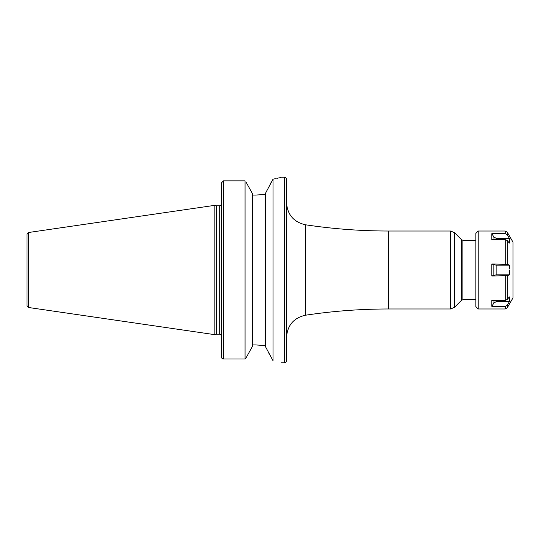 <?xml version="1.0" encoding="UTF-8"?>
<svg xmlns="http://www.w3.org/2000/svg" width="540" height="540" viewBox="0 0 540 540"><rect width="100%" height="100%" fill="white"/><g stroke="black" fill="none" stroke-linecap="round" stroke-linejoin="round"><path stroke-width="0.81" d="M27 270L27 234.333L28.586 232.497L214.832 205.335L214.832 334.665L28.586 307.503L27 305.667L27 270M214.832 334.665L216.628 334.186L216.628 205.814L214.832 205.335M221.549 204.653L221.549 357.203L221.549 182.797L223.405 180.846L245.066 180.846L245.066 358.979L246.436 357.203L245.066 358.979L223.405 358.979L245.066 358.979M221.549 357.203A1.856 1.782 0 0 0 223.405 358.979A1.856 1.782 0 0 1 221.549 357.203L221.549 335.347M246.091 182.183L252.484 193.718L252.484 346.282L246.436 357.203M255.609 344.932L265.154 345.533L255.609 344.932L252.943 344.932L252.484 345.418L252.943 344.932L252.943 195.068L252.484 194.582L252.943 195.068L255.609 195.068L265.154 194.468L255.609 195.068M247.01 356.157L252.308 346.599M252.302 193.388L248.474 186.476M245.066 180.846L223.405 180.846L223.405 358.979M273.024 179.172L273.024 360.74L265.613 346.937L265.613 193.064L273.024 179.172C284.155 176.634 284.155 176.634 273.024 179.172L275.299 178.713M276.797 178.382L277.621 178.187M278.411 177.998L279.248 177.782M279.923 177.606L280.449 177.471M271.04 182.547L270.074 184.417M267.557 189.31L266.267 191.808M265.154 194.468L265.613 193.921L265.154 194.468L265.154 345.533L265.613 346.079L265.154 345.533M268.704 352.917L269.19 353.862M273.024 360.74C284.148 363.393 284.148 363.393 273.024 360.74M286.524 270L286.524 360.936C285.687 362.671 285.073 363.292 284.668 362.799L284.668 177.201C285.073 176.708 285.687 177.329 286.524 179.064L286.524 270M496.274 300.362L496.125 301.712L509.348 301.712L507.242 305.235L505.231 306.356L491.839 306.356L491.839 300.362L505.231 300.362L507.242 299.525L509.348 296.885L509.348 301.712L507.242 305.235L507.242 307.827L513 297.844L513 242.156L507.242 232.173L505.231 231.019L505.231 233.644L507.242 234.765L509.348 238.288L509.348 243.115L507.242 240.476L505.231 239.638L491.839 239.638L491.839 233.644L493.837 236.986L496.125 238.288L496.274 239.638M509.423 266.24L509.348 265.174L507.242 264.29L509.348 265.174L509.531 268.92M496.125 238.288L509.348 238.288L507.242 234.765L507.242 232.173M491.839 233.644L505.231 233.644L491.839 233.644M493.837 236.986L494.06 239.638M509.544 270L509.348 274.826L507.242 275.711L491.839 275.994L491.839 264.006L507.242 264.29L507.242 240.476M507.242 307.827L505.231 308.981L505.46 306.349M496.125 301.712L493.837 303.014L491.839 306.356M494.06 300.362L493.837 303.014M507.242 299.525L507.242 275.711L509.348 274.779M509.49 272.558L509.537 271.033M491.839 264.006L496.125 265.174L496.125 274.826L491.839 275.994M509.348 265.174L496.125 265.174M493.837 264.843L493.837 275.157M509.348 274.826L496.125 274.826M478.19 231.019L478.19 308.981L475.875 306.666L475.875 233.334L478.19 231.019L505.231 231.019M28.586 307.503L28.586 232.497M216.628 205.814L219.692 205.814L219.692 334.186L216.628 334.186M286.524 202.75C287.422 214.745 293.74 222.089 305.471 224.775L305.471 315.225C293.74 317.912 287.422 325.256 286.524 337.25M388.625 270L388.625 308.981L450.549 308.981L450.549 231.019L388.625 231.019L388.625 270M454.484 232.646L461.592 239.753L461.592 300.247L454.484 307.355L454.484 232.646L450.549 231.019M461.592 239.753L462.901 240.3L462.901 299.7L475.875 299.7M505.231 300.362L505.231 275.994M505.231 264.006L505.231 239.638M219.692 205.814L221.413 204.653M281.414 177.201L284.668 177.201M221.413 335.347L219.692 334.186M281.414 362.799L284.668 362.799M305.471 315.225C333.031 311.067 360.747 308.988 388.625 308.981M305.471 224.775C333.031 228.933 360.747 231.012 388.625 231.019M454.484 307.355L450.549 308.981M461.592 300.247L462.901 299.7M462.901 240.3L475.875 240.3M478.19 308.981L505.231 308.981"/></g></svg>
